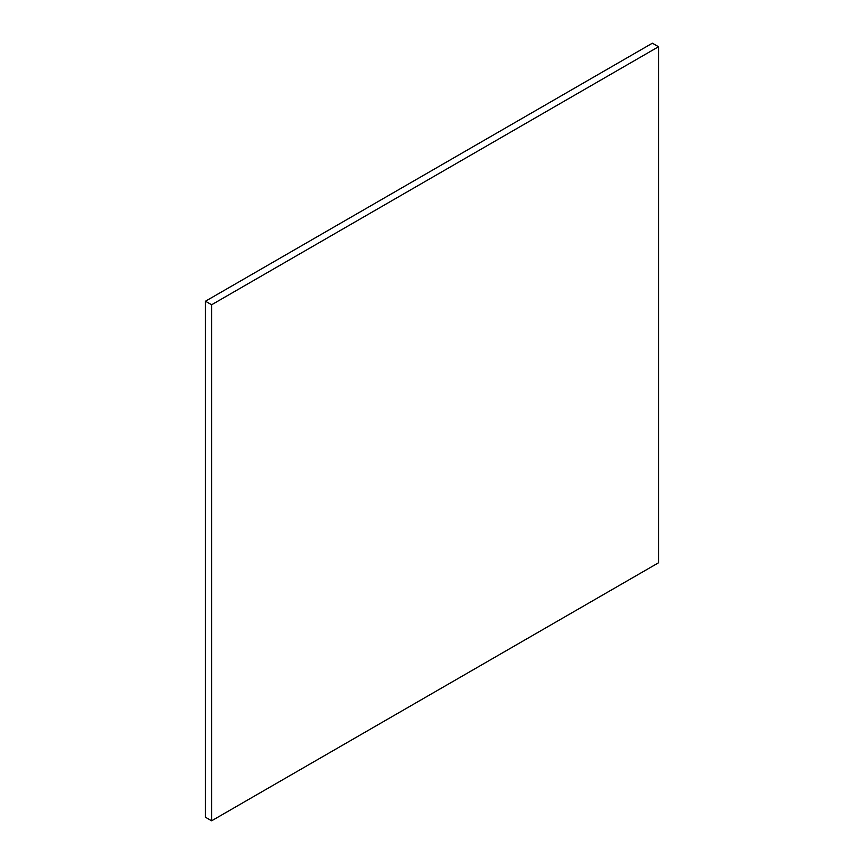 <?xml version="1.0" encoding="UTF-8"?>
<svg xmlns="http://www.w3.org/2000/svg" width="864" height="864" viewBox="0 0 864 864"><rect width="100%" height="100%" fill="white"/><g stroke="black" fill="none" stroke-linecap="round" stroke-linejoin="round"><path stroke-width="1.3" d="M205.481 301.212L205.481 817.258L211.626 820.8L658.519 562.788L658.519 46.742L652.374 43.2L205.481 301.212L211.626 304.765L211.626 820.8M658.519 46.742L211.626 304.765"/></g></svg>

